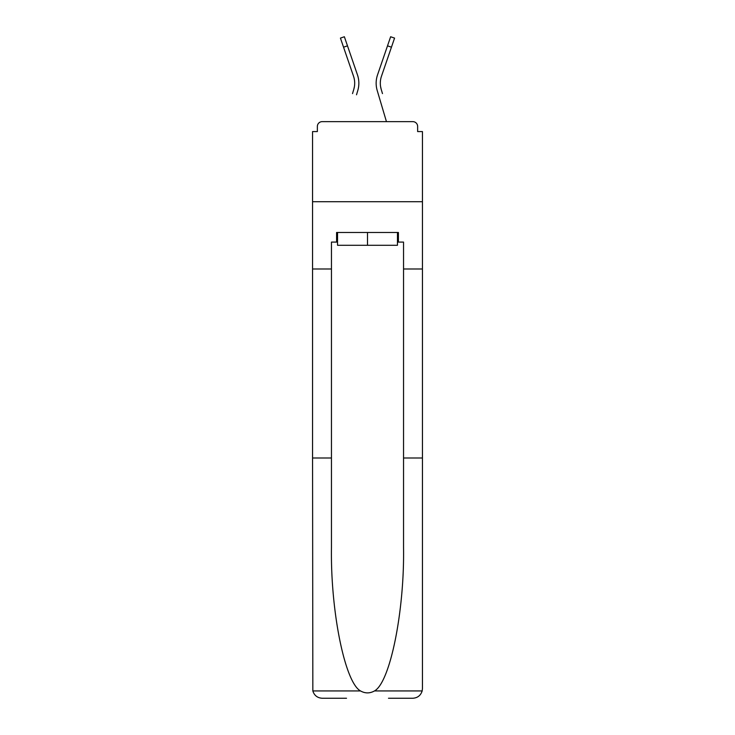 <?xml version="1.0" encoding="UTF-8"?>
<svg xmlns="http://www.w3.org/2000/svg" width="735" height="735" viewBox="0 0 735 735"><rect width="100%" height="100%" fill="white"/><g stroke="black" fill="none" stroke-linecap="round" stroke-linejoin="round"><path stroke-width="1.1" d="M403.543 457.997L422.441 457.997L422.441 688.64L422.441 131.574L417.636 131.574L417.636 126.448A4.805 4.805 0 0 0 412.831 121.642L322.169 121.642A4.805 4.805 0 0 0 317.364 126.448L317.364 131.574L312.559 131.574L312.559 201.721L422.441 201.721L312.559 201.721L312.559 268.992L331.457 268.992L331.457 547.603C330.465 611.263 344.926 682.576 360.527 690.946C365.166 693.528 369.815 693.528 374.473 690.946C390.074 682.576 404.535 611.263 403.543 547.603L403.543 242.091L398.416 242.091L398.416 232.48L336.584 232.48L336.584 242.091L337.549 242.091M412.831 121.642L392.49 121.642L412.831 121.642M342.51 121.642L322.169 121.642L342.51 121.642M417.636 131.574L417.636 126.448M317.364 126.448L317.364 131.574M354.435 86.482L353.801 89.302L354.435 86.482M347.49 45.836L343.548 47.196L340.434 38.101L344.366 36.75L357.458 74.878A25.624 25.624 0 0 1 357.798 90.488L356.521 94.787M352.524 93.602L353.801 89.302A21.462 21.462 0 0 0 353.526 76.229A21.462 21.462 0 0 1 354.683 83.202A21.462 21.462 0 0 0 353.526 76.229A21.462 21.462 0 0 1 354.683 83.202M380.565 86.482L381.199 89.302L380.565 86.482M377.202 90.488L386.445 121.642L377.202 90.488A25.624 25.624 0 0 1 377.542 74.878L390.634 36.75L394.566 38.101L381.474 76.229A21.462 21.462 0 0 0 381.199 89.302L382.476 93.602M397.451 232.48L397.451 245.288L337.549 245.288L337.549 232.48M367.5 232.48L367.5 245.288M331.457 457.997L312.559 457.997L312.844 690.946C314.295 695.485 317.41 697.928 322.169 698.25L346.516 698.25M388.484 698.25L412.831 698.25C417.59 697.928 420.705 695.485 422.156 690.946L422.441 688.64M312.559 457.997L312.559 268.992M422.441 268.992L403.543 268.992M336.584 242.091L331.457 242.091L331.457 268.992M397.451 242.091L398.416 242.091M381.474 76.229A21.462 21.462 0 0 0 380.317 83.202A21.462 21.462 0 0 1 381.474 76.229A21.462 21.462 0 0 0 380.317 83.202A21.462 21.462 0 0 1 381.474 76.229A21.462 21.462 0 0 0 380.317 83.202A21.462 21.462 0 0 1 381.474 76.229A21.462 21.462 0 0 0 380.317 83.202A21.462 21.462 0 0 1 381.474 76.229A21.462 21.462 0 0 0 380.317 83.202A21.462 21.462 0 0 1 381.474 76.229A21.462 21.462 0 0 0 380.317 83.202A21.462 21.462 0 0 1 381.474 76.229A21.462 21.462 0 0 0 380.317 83.202A21.462 21.462 0 0 1 381.474 76.229A21.462 21.462 0 0 0 380.317 83.202A21.462 21.462 0 0 1 381.474 76.229A21.462 21.462 0 0 0 380.317 83.202A21.462 21.462 0 0 1 381.474 76.229A21.462 21.462 0 0 0 380.317 83.202A21.462 21.462 0 0 1 381.474 76.229A21.462 21.462 0 0 0 380.317 83.202A21.462 21.462 0 0 1 381.474 76.229A21.462 21.462 0 0 0 380.317 83.202A21.462 21.462 0 0 1 381.474 76.229A21.462 21.462 0 0 0 380.317 83.202M357.458 74.878L353.002 61.896M343.548 47.196L353.526 76.229M377.542 74.878L381.998 61.896M312.844 690.946L360.527 690.946M374.473 690.946L422.156 690.946M391.452 47.196L387.51 45.836"/></g></svg>
